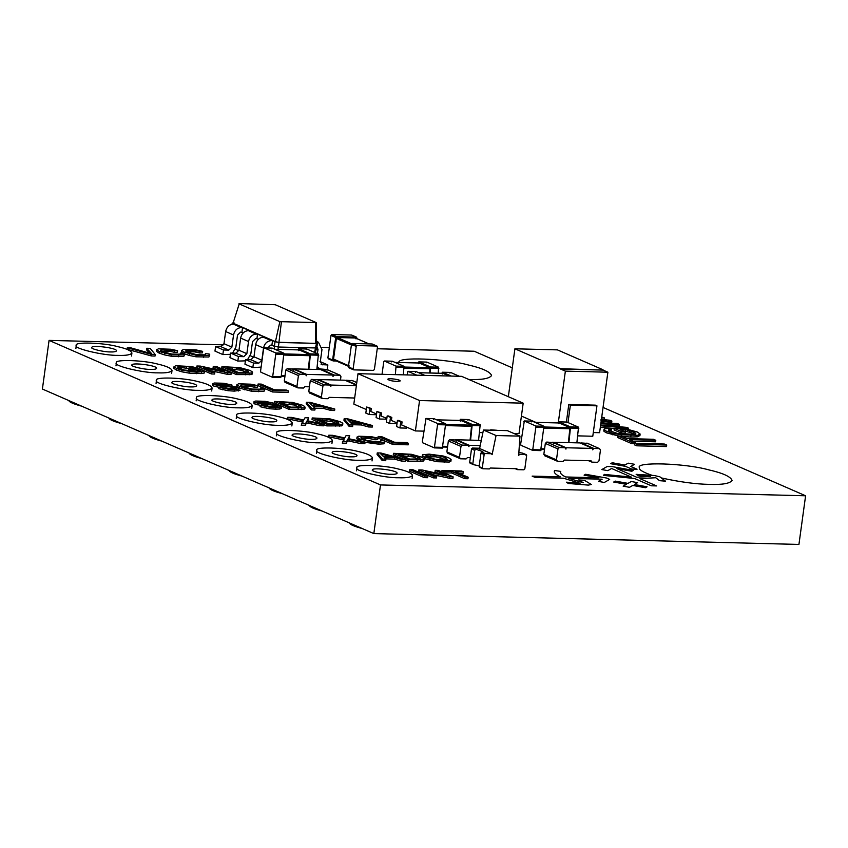 <?xml version="1.0" encoding="UTF-8"?>
<svg xmlns="http://www.w3.org/2000/svg" width="848" height="848" viewBox="0 0 848 848"><rect width="100%" height="100%" fill="white"/><g stroke="black" fill="none" stroke-linecap="round" stroke-linejoin="round"><path stroke-width="1.27" d="M223.628 344.839L49.067 340.387L42.4 389.041L373.83 533.593L798.933 544.437L805.6 495.783L603.055 407.443M512.298 367.862L474.17 351.231L377.233 348.761M329.31 347.542L321.986 347.351M49.067 340.387L380.487 484.939L373.83 533.593M380.487 484.939L805.6 495.783M661.313 477.922C679.661 481.982 695.699 484.144 709.426 484.388C722.443 484.833 730.001 483.498 732.089 480.413C730.616 476.565 722.729 473.025 708.43 469.781C684.993 463.199 635.004 461.566 639.413 467.714C638.703 469.633 642.964 472.188 652.197 475.378M468.87 379.491L468.902 379.491C481.918 379.925 489.476 378.6 491.575 375.505C490.091 371.668 482.205 368.117 467.905 364.884C445.338 358.545 396.26 356.563 398.973 362.488M118.317 355.386C103.562 355.725 72.281 348.199 76.309 345.38C73.67 341.68 103.657 342.666 117.724 346.62C126.299 348.56 131.037 350.69 131.917 352.991C130.666 354.846 126.129 355.641 118.317 355.386M110.431 351.941C103.869 352.09 89.962 348.751 91.754 347.489C91.669 344.754 117.586 347.998 116.473 350.881C115.911 351.708 113.897 352.058 110.431 351.941M81.652 406.16C73.458 403.966 69.197 402.111 68.868 400.585M158.406 372.866C143.651 373.215 112.36 365.679 116.399 362.859C113.759 359.17 143.747 360.146 157.813 364.099C166.388 366.05 171.116 368.17 172.006 370.481C170.745 372.336 166.219 373.131 158.406 372.866M150.52 369.421C143.959 369.58 130.051 366.23 131.843 364.979C131.758 362.234 157.675 365.477 156.562 368.361C156 369.187 153.986 369.537 150.52 369.421M121.741 423.64C113.547 421.456 109.286 419.601 108.957 418.075M198.496 390.345C183.73 390.695 152.449 383.158 156.488 380.349C153.838 376.65 183.836 377.636 197.891 381.589C206.477 383.529 211.205 385.66 212.095 387.96C210.834 389.815 206.297 390.61 198.496 390.345M190.599 386.911C184.037 387.059 170.141 383.709 171.932 382.459C171.847 379.713 197.754 382.967 196.651 385.851C196.089 386.667 194.075 387.027 190.599 386.911M161.82 441.13C153.636 438.935 149.375 437.08 149.047 435.554M238.585 407.835C223.819 408.174 192.538 400.648 196.566 397.829C193.927 394.14 223.925 395.115 237.981 399.069C246.556 401.009 251.294 403.139 252.185 405.45C250.923 407.305 246.386 408.1 238.585 407.835M230.688 404.39C224.126 404.549 210.23 401.199 212.021 399.949C211.926 397.203 237.843 400.447 236.73 403.33C236.179 404.157 234.154 404.507 230.688 404.39M201.909 458.609C193.715 456.425 189.464 454.56 189.136 453.033M278.663 425.314C263.908 425.664 232.628 418.128 236.656 415.308C234.016 411.619 264.014 412.605 278.07 416.548C286.645 418.499 291.383 420.619 292.263 422.929C291.012 424.784 286.476 425.579 278.663 425.314M270.777 421.88C264.216 422.028 250.308 418.679 252.1 417.428C252.015 414.683 277.932 417.926 276.819 420.809C276.257 421.636 274.243 421.997 270.777 421.88M241.998 476.099C233.804 473.905 229.543 472.05 229.214 470.523M318.753 442.804C303.997 443.144 272.717 435.618 276.745 432.798C274.105 429.099 304.093 430.084 318.159 434.038C326.734 435.978 331.462 438.109 332.352 440.409C331.091 442.264 326.565 443.059 318.753 442.804M310.866 439.359C304.305 439.508 290.398 436.169 292.189 434.907C292.104 432.173 318.021 435.416 316.908 438.299C316.346 439.126 314.332 439.476 310.866 439.359M282.087 493.578C273.893 491.395 269.632 489.529 269.304 488.003M358.842 460.284C344.076 460.634 312.795 453.097 316.834 450.277C314.184 446.589 344.182 447.574 358.248 451.518C366.824 453.468 371.551 455.588 372.442 457.899C371.18 459.754 366.654 460.549 358.842 460.284M350.945 456.839C344.394 456.998 330.487 453.648 332.278 452.397C332.193 449.652 358.1 452.896 356.997 455.779C356.436 456.606 354.422 456.955 350.945 456.839M322.176 511.058C313.983 508.874 309.721 507.019 309.393 505.493M398.931 477.763C384.165 478.113 352.885 470.587 356.923 467.767C354.273 464.068 384.271 465.054 398.327 469.008C406.913 470.947 411.64 473.078 412.531 475.378C411.269 477.233 406.733 478.028 398.931 477.763M391.034 474.329C384.473 474.477 370.576 471.128 372.367 469.877C372.272 467.131 398.189 470.386 397.076 473.269C396.525 474.085 394.511 474.445 391.034 474.329M362.255 528.548C354.072 526.354 349.811 524.499 349.482 522.972M634.368 484.515L647.066 486.784L645.455 487.717L632.746 485.448L629.513 487.303L623.153 486.169L626.396 484.314L613.687 482.046L615.309 481.113L628.008 483.381L631.251 481.516L637.601 482.65L634.368 484.515M603.564 475.41L634.558 478.495L651.285 485.787L656.596 485.925L639.869 478.622L655.748 477.731L659.553 480.678L665.5 481.166L659.85 476.799L654.264 475.516L636.138 474.339L638.332 475.675L650.448 476.459L636.7 477.244L616.888 468.605L631.824 471.265L633.35 470.396L612.383 466.644L607.157 466.517L601.815 469.58L607.804 470.651L611.599 468.478L631.389 477.106L604.274 474.392L603.564 475.41M560.772 471.435L554.624 470.492C553.437 472.304 555.334 474.414 560.316 476.83L532.141 476.12L535.3 477.488L563.464 478.208L580.085 483.275L566.549 482.173L568.224 483.466L588.321 485.109L591.321 484.494L584.473 480.328L578.696 479.947L583.276 482.745L568.796 478.346L602.154 479.194L598.349 481.388L604.338 482.459L609.68 479.385L606.574 478.028L585.629 474.286L584.102 475.166L598.964 477.816L565.648 476.968C561.365 474.859 559.733 473.014 560.772 471.435L560.475 472.177M554.624 470.492L554.285 471.329M625.442 466.336L610.624 463.686L612.235 462.754L624.944 465.022L628.177 463.167L634.537 464.301L630.764 466.474L637.071 469.22L631.76 469.082L625.442 466.336M155.248 354.538L155.036 356.054L151.421 355.959L151.633 354.443L127.306 347.765L130.878 347.86L151.781 353.786L146.683 348.263L150.149 348.348L155.248 354.538L151.633 354.443M151.421 355.959L127.105 349.281L127.306 347.765M149.428 353.086L146.481 349.779L146.683 348.263M180.105 354.57L180.317 353.054L184.058 353.351L184.005 354.856L171.211 354.644L159.297 351.56L156.732 349.63L156.551 351.369L156.753 349.842L158.364 348.814L170.883 349.238L177.592 350.712L161.131 349.546L160.622 350.425L162.678 351.644L171.868 354.093L180.529 354.21L180.317 353.054L180.529 354.21M177.592 350.712L177.38 352.227L174.582 352.344L169.738 351.252L160.919 351.061L161.131 349.546L160.622 350.425M174.582 352.344L174.794 350.818M183.804 356.372L184.726 354.284L183.804 356.372L170.999 356.171L164.364 354.846L159.085 353.086L156.551 351.369M205.163 355.206L205.375 353.69L209.117 353.987L209.064 355.492L196.27 355.291L184.355 352.206L181.79 350.277L181.599 352.005L181.811 350.489L183.412 349.461L195.941 349.874L202.651 351.348L186.178 350.182L185.68 351.072L187.737 352.28L196.927 354.729L205.587 354.846L205.375 353.69L205.587 354.846M202.651 351.348L202.439 352.863L199.64 352.98L194.796 351.899L185.977 351.697L186.178 350.182L185.68 351.072M199.64 352.98L199.852 351.464M208.862 357.019L209.785 354.92L208.862 357.019L196.058 356.807L189.411 355.482L184.143 353.722L181.599 352.005M197.828 371.339L190.376 371.053L190.577 369.537L188.828 368.774L199.291 369.039L204.76 371.424L196.81 372.166L182.066 370.3L176.607 368.541L174.041 366.537L173.882 368.35L174.094 366.824L175.663 365.721L191.51 366.569L195.803 367.672L193.291 367.809L186.751 366.484L177.942 366.707L179.882 368.573L184.323 370.046L198.506 371.286L200.531 370.915L197.807 369.717L190.577 369.537M190.376 371.053L188.616 370.29L188.828 368.774M197.595 371.244L197.807 369.717M191.319 368.838L182.755 367.746L177.741 368.223L177.847 367.301M193.09 369.325L193.291 367.809M195.591 369.187L195.803 367.672M204.76 371.424L204.548 372.94L201.294 373.565L189.051 373.109L181.854 371.816L176.395 370.057L173.882 368.35M214.82 372.516L214.608 374.032L211.428 373.957L211.64 372.431L196.884 365.997L200.276 366.082L224.752 371.424L213.272 366.421L216.452 366.495L231.207 372.929L227.805 372.844L203.34 367.513L214.82 372.516L211.64 372.431M211.428 373.957L196.672 367.523L196.884 365.997M231.207 372.929L230.995 374.456L227.603 374.371L227.805 372.844M227.603 374.371L210.516 370.64M217.364 369.813L213.071 367.937L213.272 366.421M252.057 371.625L252.312 374.042L251.856 373.152L252.312 374.042L251.39 374.572L236.486 374.593L236.687 373.078L221.943 366.643L239.804 367.619L249.747 370.343L252.057 371.625L252.513 372.516L251.602 373.046L236.687 373.078M236.486 374.593L221.731 368.159L221.943 366.643M238.182 372.389L248.538 372.23L248.496 371.466L246.323 370.247L236.719 367.862L226.946 367.491L238.182 372.389M248.538 372.23L248.294 372.982L241.288 370.184L230.667 369.113M240.079 390.313L234.281 391.108L228.08 390.705L218.784 388.67L218.985 387.144L228.366 388.532L236.74 388.416L234.292 387.335L220.448 385.957L213.717 384.462L212.678 383.572L214.3 383.01L223.702 383.254L232.034 385.066L220.215 383.678L216.569 383.847L216.781 384.494L236.073 386.953L240.281 388.829L234.483 389.582L228.292 389.19L218.985 387.144M216.357 385.363L216.781 384.494M225.6 385.713L219.738 385.183M228.78 386.561L228.981 385.045M231.822 386.582L232.034 385.066M212.466 385.119L212.678 383.572L212.477 385.098L213.505 385.978L213.717 384.462M218.964 387.303L213.505 385.978M234.292 387.335L234.08 388.85L224.317 387.865M236.74 388.416L236.168 387.875L235.967 389.402M260.283 389.539L260.484 388.024L264.226 388.32L264.184 389.826L251.39 389.614L239.475 386.529L236.91 384.6L236.719 386.338L236.931 384.812L238.532 383.784L251.05 384.197L257.76 385.67L241.298 384.515L240.8 385.395L242.857 386.614L252.047 389.062L260.696 389.179L260.484 388.024L260.696 389.179M257.76 385.67L257.559 387.197L254.76 387.313L249.916 386.222L241.097 386.031L241.298 384.515L240.8 385.395M254.76 387.313L254.972 385.787M238.065 387.472L236.719 386.338M263.972 391.341L264.905 389.243L263.972 391.341L251.178 391.14L239.263 388.055L239.475 386.529M288.331 390.854L288.129 392.37L272.6 391.977L272.812 390.462L258.057 384.017L261.301 384.102L274.296 389.773L286.571 390.091L288.331 390.854L272.812 390.462M264.205 388.31L257.845 385.543L258.057 384.017M272.6 391.977L264.258 388.342M281.419 408.386L281.631 406.849L281.419 408.386L279.798 409.012L275.621 409.139L269.431 408.747L260.135 406.701L260.336 405.185L269.717 406.563L278.091 406.446L275.642 405.365L261.799 403.987L255.057 402.493L254.029 401.602L255.651 401.04L265.053 401.295L273.385 403.097L261.566 401.708L257.919 401.878L258.131 402.524L277.413 404.984L281.631 406.86L275.833 407.623L269.643 407.22L260.336 405.185M257.707 403.404L258.131 402.524M266.95 403.743L261.078 403.224M270.13 404.591L270.332 403.076M273.173 404.623L273.385 403.097M253.817 403.129L254.029 401.602L253.817 403.129L254.856 404.008L255.057 402.493M260.315 405.333L254.856 404.008M275.642 405.365L275.43 406.892L265.668 405.906M278.091 406.446L277.519 405.916L277.317 407.432M304.612 406.404L304.867 408.821L304.411 407.93L304.867 408.821L303.944 409.351L289.041 409.372L289.242 407.856L274.498 401.422L292.359 402.397L302.291 405.121L304.612 406.404L305.068 407.305L304.146 407.824L289.242 407.856M289.041 409.372L274.286 402.938L274.498 401.422M290.737 407.167L301.093 407.008L301.051 406.245L298.867 405.026L289.274 402.641L279.501 402.27L290.737 407.167M301.093 407.008L300.849 407.771L293.843 404.962L283.211 403.892M315.096 408.513L314.884 410.04L311.449 409.944L311.661 408.429L306.414 402.238L310.039 402.323L334.79 409.022L331.049 408.927L323.745 406.902L313.336 406.637L315.096 408.513L311.661 408.429M311.449 409.944L306.202 403.754L306.414 402.238M334.79 409.022L334.578 410.538L330.847 410.443L323.544 408.429L323.745 406.902M323.544 408.429L314.799 408.206M330.847 410.443L331.049 408.927M312.679 405.969L321.18 406.181L309.647 402.948L312.679 405.969M314.947 406.033L314.311 405.853L314.513 404.326M314.311 405.853L312.043 405.217M324.031 424.297L323.819 425.813L319.866 425.717L306.51 422.866L305.259 425.346L301.22 425.24L303.287 420.619L287.758 417.311L291.627 417.407L303.658 420.004L305.015 417.757L308.693 417.852L307.146 420.714L324.031 424.297L320.067 424.191L306.711 421.35L305.471 423.82L301.432 423.724M305.259 425.346L305.471 423.82M306.51 422.866L306.711 421.35M319.866 425.717L320.067 424.191M307.697 420.831L308.693 417.852M303.075 422.145L287.546 418.838L287.758 417.311M342.348 422.929L342.592 425.336L342.136 424.445L342.592 425.336L341.68 425.866L326.766 425.897L326.978 424.371L312.223 417.937L330.095 418.912L340.027 421.647L342.348 422.929L342.804 423.82L341.882 424.35L326.978 424.371M322.24 423.915L312.022 419.453L312.223 417.937M326.766 425.897L323.978 424.668M328.473 423.693L338.829 423.523L338.787 422.76L336.603 421.541L327.01 419.156L317.237 418.785L328.473 423.693M338.829 423.523L338.575 424.286L331.568 421.488L320.947 420.407M352.832 425.028L352.62 426.555L349.185 426.459L349.387 424.943L344.15 418.753L347.765 418.848L372.526 425.537L368.785 425.442L361.481 423.417L351.061 423.152L352.832 425.028L349.387 424.943M349.185 426.459L343.938 420.269L344.15 418.753M372.526 425.537L372.314 427.053L368.583 426.957L361.28 424.943L361.481 423.417M361.28 424.943L352.535 424.721M368.583 426.957L368.785 425.442M350.415 422.484L358.916 422.707L347.383 419.463L350.415 422.484M352.683 422.548L352.037 422.368L352.249 420.841M352.037 422.368L349.768 421.742M365.064 442.19L364.852 443.716L360.898 443.61L347.542 440.769L346.291 443.239L342.253 443.133L344.32 438.522L328.791 435.204L332.66 435.31L344.691 437.907L346.048 435.649L349.726 435.745L348.178 438.607L365.064 442.19L361.1 442.094L347.744 439.243L346.503 441.723L342.465 441.617M346.291 443.239L346.503 441.723M347.542 440.769L347.744 439.243M360.898 443.61L361.1 442.094M348.729 438.723L349.726 435.745M344.118 440.038L328.579 436.731L328.791 435.204M380.392 441.988L380.604 440.462L384.345 440.769L384.303 442.274L371.498 442.062L359.584 438.978L357.019 437.049L356.838 438.787L357.04 437.261L358.651 436.232L371.17 436.646L377.879 438.119L361.418 436.953L360.909 437.844L362.976 439.063L367.184 440.515L377.084 441.914L380.816 441.628L380.604 440.462L380.816 441.628M377.879 438.119L377.678 439.646L374.88 439.762L370.025 438.67L361.206 438.48L361.418 436.953L360.909 437.844M374.88 439.762L375.081 438.236M362.584 441.67L356.838 438.787M384.091 443.79L385.024 441.691L384.091 443.79L378.791 444.172L364.651 442.264L364.852 440.737M408.45 443.303L408.238 444.818L392.719 444.426L392.921 442.9L378.166 436.466L381.42 436.55L394.415 442.221L406.69 442.529L408.45 443.303L392.921 442.9M384.314 440.759L377.964 437.992L378.166 436.466M392.719 444.426L384.377 440.79M385.935 459.192L385.723 460.708L382.289 460.623L382.501 459.097L377.254 452.906L380.869 453.002L405.63 459.69L401.888 459.595L394.585 457.581L384.165 457.305L385.935 459.192L382.501 459.097M382.289 460.623L377.042 454.422L377.254 452.906M405.63 459.69L405.418 461.206L401.687 461.111L394.384 459.097L394.585 457.581M394.384 459.097L385.639 458.874M401.687 461.111L401.888 459.595M383.519 456.637L392.02 456.86L380.487 453.627L383.519 456.637M385.787 456.701L385.14 456.521L385.352 455.005M385.14 456.521L382.872 455.895M423.608 458.312L423.862 460.718L423.406 459.828L423.862 460.718L422.94 461.248L408.036 461.28L408.248 459.754L393.493 453.32L411.354 454.295L421.297 457.03L423.608 458.312L424.064 459.203L423.152 459.733L408.248 459.754M402.397 458.821L393.281 454.846L393.493 453.32M408.036 461.28L405.556 460.199M409.732 459.075L420.089 458.916L420.046 458.143L417.873 456.924L408.27 454.539L398.496 454.168L409.732 459.075M420.089 458.916L419.845 459.669L412.838 456.871L402.217 455.789M451.115 459.478L449.472 460.538L437.08 460.188L425.039 457.231C422.59 456.171 421.774 455.355 422.601 454.814L429.099 454.125L443.207 456.001L448.624 457.772L451.115 459.478L450.924 461.227M422.081 456.743L422.601 454.814M450.903 461.005L449.27 462.065L436.868 461.704L424.827 458.757C422.378 457.687 421.573 456.881 422.399 456.33M447.214 459.531L445.211 457.676L441.045 456.277L430.795 454.857L426.215 455.323C425.484 455.694 426.237 456.362 428.452 457.337L435.077 459.224L442.667 460.051L447.405 459.256M446.345 459.86L435.755 456.807L426.003 456.839L425.95 455.62M427.795 476.194L427.583 477.721L424.329 477.636L424.541 476.11L409.785 469.675L413.04 469.76L427.795 476.194L424.541 476.11M424.329 477.636L409.573 471.202L409.785 469.675M436.741 476.428L436.54 477.943L433.36 477.869L433.572 476.343L418.817 469.909L422.209 469.993L446.684 475.336L435.204 470.333L438.384 470.407L453.139 476.841L449.737 476.756L425.261 471.414L436.741 476.428L433.572 476.343M433.36 477.869L418.605 471.435L418.817 469.909M453.139 476.841L452.927 478.367L449.535 478.283L449.737 476.756M449.535 478.283L432.448 474.551M439.296 473.725L434.992 471.848L435.204 470.333M468.149 477.223L467.948 478.749L464.693 478.664L464.905 477.148L451.91 471.477L443.748 471.265L441.988 470.502L461.556 471L463.315 471.764L455.153 471.562L468.149 477.223L464.905 477.148M464.693 478.664L451.698 472.993L451.91 471.477M458.874 473.184L463.103 473.29L463.315 471.764M441.787 472.018L441.988 470.502M451.698 472.993L443.536 472.792L443.748 471.265M340.461 380.105L340.938 376.629L339.931 375.229L334.356 375.092L332.967 376.427L333.158 375.06L306.584 374.381L306.404 375.749L305.386 374.35L299.81 374.212L298.432 375.547L296.927 386.497L297.934 387.896L303.52 388.034L304.898 386.699L309.425 386.815M327.996 370.025L321.721 369.58L334.356 375.092M321.053 369.781L321.721 369.58M327.678 369.813L340.302 375.314L327.307 369.728M293.45 369.145L287.186 368.7L299.81 374.212M285.31 382.384L284.303 380.985L285.797 370.035L287.186 368.7M333.158 375.06L320.533 369.558L293.959 368.88L306.584 374.381M293.768 370.247L293.959 368.88M293.143 368.922L305.768 374.434L292.761 368.848M284.939 382.3L297.934 387.896M352.45 380.699L346.185 380.254L356.489 384.748M345.518 380.455L346.185 380.254M354.676 398.009L329.363 397.362L327.975 398.708L322.399 398.56L321.392 397.161L322.887 386.222L324.275 384.875L329.851 385.024L330.858 386.423L331.049 385.056L356.361 385.702M317.915 379.819L311.651 379.374L324.275 384.875M309.774 393.059L308.767 391.659L310.262 380.71L311.651 379.374M356.425 385.215L344.988 380.222L318.424 379.544L331.049 385.056M318.233 380.911L318.424 379.544M317.597 379.597L329.851 385.024L317.226 379.512M309.403 392.974L322.399 398.56M470.322 457.666L467.46 457.591L466.071 458.938L460.496 458.789L459.489 457.39L460.983 446.451L462.372 445.105L467.948 445.253L468.955 446.652L469.145 445.285L480.222 445.56M456.012 440.048L449.747 439.603L462.372 445.105M447.871 453.288L446.864 451.889L448.359 440.939L449.747 439.603M481.293 440.409L456.521 439.773L469.145 445.285M456.33 441.14L456.521 439.773M455.694 439.826L467.948 445.253L455.323 439.741M447.49 453.203L460.496 458.789M598.974 460.952L600.469 450.002L599.462 448.603L593.886 448.465L592.508 449.8L592.688 448.433L566.125 447.755L565.934 449.122L564.927 447.723L559.341 447.585L557.963 448.921L556.468 459.87L557.475 461.27L563.051 461.407L564.439 460.072L591.003 460.75L592.01 462.149L597.596 462.287L598.974 460.952M587.526 443.398L581.262 442.953L593.886 448.465M580.583 443.154L581.262 442.953M587.208 443.186L599.462 448.603L586.837 443.101M588.47 460.687L592.01 462.149M552.991 442.518L546.716 442.073L559.341 447.585M544.851 455.758L543.833 454.358L545.338 443.409L546.716 442.073M592.688 448.433L580.064 442.921L553.5 442.253L566.125 447.755M553.309 443.621L553.5 442.253M552.673 442.296L565.298 447.808L552.302 442.221M544.469 455.673L557.475 461.27M478.558 440.335L480.201 424.647L472.23 424.445L460.559 419.347L459.955 420.057L460.559 419.347L468.531 419.548L480.201 424.647M467.926 420.258L468.531 419.548L467.926 420.258M470.587 440.133L472.23 424.445M436.688 419.845L460.899 420.47L460.305 421.17L460.899 420.47L471.636 425.145L445.062 424.466M470.089 440.123L471.636 425.145M425.42 419.177L426.014 418.467L433.985 418.668L433.392 419.378L433.985 418.668L445.666 423.767L442.338 448.083L434.367 447.882L422.686 442.794L422.336 441.67L426.014 418.467L437.695 423.555L434.367 447.882L434.96 447.182L442.932 447.384L442.338 448.083M576.863 442.847L578.516 427.148L570.545 426.947L558.864 421.859L558.26 422.558L558.864 421.859L566.835 422.06L578.516 427.148M566.231 422.76L566.835 422.06L566.231 422.76M568.891 442.645L570.545 426.947M534.993 422.357L559.214 422.972L558.609 423.682L559.214 422.972L569.941 427.657L543.377 426.979M568.393 442.624L569.941 427.657M523.725 421.679L524.318 420.979L532.29 421.18L531.696 421.88L532.29 421.18L543.971 426.268L540.642 450.595L532.671 450.394L520.99 445.295L520.64 444.182L524.318 420.979L536 426.067L532.671 450.394L533.265 449.684L541.236 449.885L540.642 450.595M441.925 373.3L442.571 372.23L450.542 372.431L449.949 373.141L450.542 372.431L459.34 376.268M441.978 372.929L442.571 372.23L451.369 376.067M418.711 372.728L442.921 373.343L442.327 374.053L442.921 373.343L449.016 376.003M407.04 374.933L408.036 371.35L416.008 371.551L415.403 372.251L416.008 371.551L424.806 375.388M407.432 372.049L408.036 371.35L416.834 375.187M438.225 373.205L438.554 367.195L430.583 366.993L418.901 361.905L418.297 362.605L418.901 361.905L426.873 362.107L438.554 367.195M426.268 362.806L426.873 362.107L426.268 362.806M430.254 373.003L430.583 366.993M395.03 362.403L419.251 363.018L418.647 363.728L419.251 363.018L429.978 367.703L403.415 367.025M429.756 372.993L429.978 367.703M403.341 374.837L404.008 366.315L396.037 366.113L384.356 361.025L383.762 361.725L384.356 361.025L392.327 361.227L404.008 366.315M391.734 361.926L392.327 361.227L391.734 361.926M382.035 374.297L383.762 361.725M395.369 374.636L396.037 366.113M593.282 432.554L599.589 432.713L607.878 372.208L565.372 371.127L560.507 369.007L603.023 370.088L607.878 372.208M558.376 422.156L565.372 371.127M521.414 416.071L535.809 422.357M508.344 396.705L514.906 348.793L560.549 368.7L603.023 370.088M603.066 369.781L557.422 349.874L514.906 348.793M570.375 405.164L596.95 405.832L595.37 405.153L568.796 404.475L570.375 405.164L567.99 422.569M566.39 422.028L568.796 404.475M596.95 405.832L592.784 436.243L577.817 435.861M316.834 369.463L318.435 354.093L310.463 353.892L298.782 348.793L298.189 349.503L298.782 348.793L306.753 348.994L318.435 354.093M306.16 349.705L306.753 348.994L306.16 349.705M308.863 369.251L310.463 353.892M274.922 349.291L299.132 349.917L298.538 350.616L299.132 349.917L309.87 354.591L283.296 353.913M308.365 369.24L309.87 354.591M263.654 348.613L264.247 347.913L272.219 348.115L271.625 348.825L272.219 348.115L283.9 353.213L281.165 376.83L280.561 377.53L272.59 377.328L260.919 372.24L260.569 371.117L263.654 348.613L264.247 347.913L275.929 353.001L272.59 377.328L273.194 376.629L281.165 376.83L280.561 377.53M353.807 369.876L353.139 368.944L353.807 369.876L373.47 370.375L374.392 369.484L377.477 346.98L376.809 346.048L357.146 345.549L352.408 343.482L372.071 343.991L377.477 346.98M356.224 346.44L351.485 344.373L348.401 366.877L349.079 367.809L348.401 366.877L353.139 368.944L356.224 346.44L357.146 345.549M351.485 344.373L352.408 343.482M349.323 365.986L333.54 359.107L334.218 360.04L333.54 359.107L336.38 338.426L337.303 337.536L355.365 337.992L356.043 338.924L355.365 337.992L368.922 343.906M356.881 338.606L356.287 337.101L336.624 336.603L331.897 334.536L351.549 335.034L356.955 338.034M336.317 361.004L333.296 360.93L332.617 359.997L333.296 360.93M335.702 337.493L330.974 335.426L327.89 357.93L328.558 358.863L327.89 357.93L332.617 359.997L335.702 337.493L336.624 336.603M330.974 335.426L331.897 334.536M481.728 452.101L480.986 453.076L479.152 466.453L482.978 468.764L489.36 468.923L490.282 468.032L516.845 468.711L517.524 469.644L523.894 469.803L524.817 468.912L526.65 455.535L525.983 454.602L519.601 454.443L518.679 455.334L519.972 436.137L507.348 430.636L483.434 430.021L479.48 449.143L478.813 448.21L472.431 448.051L482.841 451.624L481.728 452.101L485.067 453.563L491.437 453.722L492.116 454.655L491.437 453.722L478.813 448.21L479.48 449.143M519.972 436.137L496.059 435.533L483.434 430.021M496.059 435.533L492.116 454.655M518.87 452.503L522.644 453.15L526.65 455.535M516.845 468.711L517.524 469.644M471.509 448.942L474.668 450.32L472.834 463.697L469.686 462.319L470.354 463.252L469.686 462.319L471.509 448.942L472.431 448.051M482.978 468.764L482.311 467.831L484.144 454.454L485.067 453.563M523.492 454.157L522.644 453.15L526.226 454.655M479.237 465.849L473.693 464.715L472.834 463.697M470.099 463.199L473.693 464.715M474.668 450.32L475.77 449.504M479.152 466.453L479.639 467.312L479.152 466.453M513.793 433.445L519.018 433.582L523.184 403.171L461.63 376.332L358.004 373.682L353.839 404.093L366.315 409.531M375.918 413.718L375.781 414.704L369.145 414.534L365.827 413.082L366.665 407.008L371.307 408.482L370.883 411.524L376.576 414.004M386.179 418.191L386.041 419.177L379.406 419.007L376.088 417.555L376.925 411.481L381.568 412.955L381.144 415.997L386.836 418.477M396.44 422.664L396.302 423.65L389.656 423.481L386.349 422.028L387.176 415.955L388.511 415.986L391.818 417.428L391.405 420.47L397.087 422.951M406.69 427.138L406.563 428.123L399.917 427.954L396.599 426.512L397.436 420.428L398.761 420.46L402.079 421.901L401.666 424.943L415.393 430.932L423.777 431.144M479.618 432.575L482.894 432.66M358.004 373.682L419.559 400.532L523.184 403.171M415.393 430.932L419.559 400.532M369.145 414.534L369.972 408.45L371.307 408.482M379.406 419.007L380.233 412.923L381.568 412.955M389.656 423.481L390.493 417.396L391.818 417.428M399.917 427.954L400.754 421.869L402.079 421.901M490.685 430.212L497.108 430.296L490.738 429.809M397.161 381.483C391.967 381.102 388.85 380.36 387.833 379.268C387.78 377.89 400.744 379.512 400.182 380.953L397.161 381.483M366.665 407.008L369.972 408.45M397.436 420.428L400.754 421.869M376.925 411.481L380.233 412.923M387.176 415.955L390.493 417.396M636.89 444.288L636.678 445.804L666.486 446.567L666.698 445.052L636.89 444.288L634.58 443.281L664.376 444.034L666.698 445.052M636.678 445.804L634.368 444.797L634.58 443.281M633.244 441.236L655.578 441.808L655.79 440.292L629.534 439.624L635.343 442.158L631.792 442.062L617.842 435.978L621.404 436.073L627.213 438.607L653.469 439.275L655.79 440.292M635.343 442.158L635.141 443.674L631.59 443.589L617.641 437.504L617.842 435.978M631.59 443.589L631.792 442.062M621.732 431.664L621.52 433.18L625.082 433.275L625.283 431.759L621.732 431.664L614.27 428.41L625.305 428.696L637.261 431.992L640.102 434.006L639.911 435.745M635.618 434.886L633.636 433.487L625.442 431.176L625.654 429.65L620.142 429.512L625.283 431.759M625.442 431.176L623.852 431.134M608.334 430.339L608.747 429.66L608.546 431.176L611.143 430.837L611.355 429.321L608.334 430.339L617.598 433.466L634.198 434.293L635.83 433.37L633.848 431.971L625.654 429.65M640.102 434.006L637.866 435.268L621.785 434.854L613.083 433.36L606.596 431.282L604.189 429.809L604.688 428.823L608.249 428.367L611.355 429.321M618.743 436.01L606.384 432.809L603.977 431.325L604.688 428.823M603.977 431.325L604.476 430.339M639.89 435.522L637.654 436.784L630.785 437.059L621.573 436.381L621.785 434.854M621.52 433.18L614.058 429.925L614.27 428.41M628.198 429.66L628.41 428.134L600.543 425.781M614.259 428.484L600.331 427.307M600.628 425.177L626.661 427.371L628.41 428.134M604.465 425.505L619.04 425.876L619.241 424.35L600.797 423.883M600.925 422.951L616.984 423.364L619.241 424.35M606.108 423.088L611.652 422.654L611.853 421.127L601.062 421.975M601.412 419.421L609.807 420.237L611.853 421.127M601.412 419.4L604.37 419.474L604.571 417.958L601.624 417.884M601.751 416.951L604.571 417.958M601.211 420.884L606.352 420.502L600.617 419.961M253.849 357.305L250.34 355.768M238.86 350.765L235.352 349.228M232.055 324.212L232.204 323.077L233.963 322.664M315.255 352.704L316.866 347.373L315.838 347.966L278.377 347.012L274.349 346.291L271.901 345.221L272.526 340.663L275.441 341.659L233.073 323.183L239.316 303.563L275.25 304.718L316.187 322.569L279.861 321.646L238.924 303.796M314.587 352.408L316.463 343.408L279.003 342.454L274.975 341.733L274.211 348.984M278.017 349.355L279.003 342.454L275.441 341.659L279.861 321.646M243.312 332.755L240.588 332.109L237.514 335.087L235.85 347.245L232.532 353.128M258.311 339.295L256.912 338.691L257.538 334.123L264.64 337.228L263.315 337.186C259.244 337.568 256.679 340.048 255.63 344.617L253.965 356.785L250.891 359.753L245.57 359.626L244.945 364.184L252.842 367.619L253.467 363.061L258.778 363.198L261.852 360.23L263.516 348.062C264.565 343.493 267.131 341.013 271.201 340.631L272.526 340.663M316.866 347.373L317.491 342.815L316.463 343.408L278.939 342.285L281.419 321.922M316.622 342.433L317.491 342.815L315.732 343.228L315.785 322.802M230.412 354.316L222.854 354.549L214.968 351.104L215.583 346.546L220.904 346.673L223.978 343.705L225.642 331.547C226.692 326.968 229.257 324.487 233.327 324.116L234.652 324.148L233.073 323.183M271.901 345.221L270.576 345.189L267.502 348.168M241.924 332.151L242.549 327.582L249.651 330.688L248.316 330.646C244.245 331.027 241.68 333.508 240.631 338.087L238.966 350.245L235.892 353.213L230.582 353.086L229.956 357.644L237.843 361.089L238.468 356.52L243.789 356.658L246.863 353.69L248.528 341.521C249.577 336.953 252.142 334.472 256.213 334.091L257.538 334.123M256.912 338.691L255.587 338.649L252.513 341.627L250.849 353.786L247.521 359.669M316.951 346.737L317.989 349.45L317.406 353.648M317.226 366.58L319.844 368.933L327.233 369.527L327.858 364.958L321.71 364.64M321.021 364.163L322.547 364.82L320.3 361.714L321.975 349.556L318.445 342.242L316.601 341.797M261.12 367.089L252.842 367.619M222.854 354.549L223.48 349.98L228.79 350.118L231.864 347.15L233.529 334.981C234.578 330.413 237.143 327.932 241.214 327.551L242.549 327.582M245.401 360.856L237.843 361.089M316.622 342.709L316.187 322.569M319.972 361.524L327.858 364.958M253.467 363.061L245.57 359.626M223.48 349.98L215.583 346.546M238.468 356.52L230.582 353.086M150.499 354.284L150.7 352.768M164.883 350.828L165.084 349.312M169.738 351.252L169.95 349.736M159.085 353.086L159.297 351.56M164.364 354.846L164.565 353.319M170.999 356.171L171.211 354.644M178.504 356.764L178.716 355.238M189.931 351.464L190.143 349.948M194.796 351.899L194.998 350.372M184.143 353.722L184.355 352.206M189.411 355.482L189.623 353.966M196.058 356.807L196.27 355.291M203.562 357.4L203.764 355.874M179.299 367.831L179.5 366.304M182.755 367.746L182.967 366.23M186.539 368L186.751 366.484M189.931 368.52L190.143 366.993M176.395 370.057L176.607 368.541M181.854 371.816L182.066 370.3M189.051 373.109L189.252 371.583M196.598 373.682L196.81 372.166M201.294 373.565L201.495 372.049M245.432 374.827L245.644 373.3M249.164 374.816L249.376 373.29M251.39 374.572L251.602 373.046M231.96 369.145L232.161 367.619M236.507 369.378L236.719 367.862M241.288 370.184L241.489 368.668M246.111 371.763L246.323 370.247M222.78 389.857L222.992 388.331M228.08 390.705L228.292 389.19M234.281 391.108L234.483 389.582M238.458 390.97L238.659 389.455M220.014 385.193L220.215 383.678M224.996 385.607L225.197 384.091M216.219 386.805L216.42 385.289M220.236 387.472L220.448 385.957M225.918 387.992L226.119 386.476M231.006 388.416L231.207 386.9M245.051 385.798L245.263 384.271M249.916 386.222L250.118 384.706M244.531 389.815L244.743 388.289M251.178 391.14L251.39 389.614M258.682 391.723L258.884 390.207M264.131 407.888L264.343 406.372M269.431 408.747L269.643 407.22M275.621 409.139L275.833 407.623M279.798 409.012L280.01 407.485M261.354 403.224L261.566 401.708M266.346 403.648L266.548 402.122M257.569 404.835L257.771 403.319M261.587 405.503L261.799 403.987M267.258 406.033L267.47 404.507M272.356 406.457L272.558 404.931M297.987 409.605L298.199 408.079M301.718 409.595L301.93 408.079M303.944 409.351L304.146 407.824M284.515 403.924L284.716 402.408M289.062 404.167L289.274 402.641M293.843 404.962L294.044 403.447M298.666 406.542L298.867 405.026M306.382 423.269L306.584 421.753M308.428 423.279L308.63 421.763M335.723 426.12L335.925 424.604M339.454 426.109L339.666 424.594M341.68 425.866L341.882 424.35M322.24 420.438L322.452 418.923M326.798 420.682L327.01 419.156M331.568 421.488L331.78 419.961M336.402 423.067L336.603 421.541M347.415 441.161L347.616 439.646M349.461 441.172L349.662 439.656M365.17 438.246L365.382 436.72M370.025 438.67L370.237 437.155M359.382 440.504L359.584 438.978M371.297 443.589L371.498 442.062M378.791 444.172L379.003 442.656M416.983 461.503L417.195 459.987M420.725 461.492L420.926 459.976M422.94 461.248L423.152 459.733M403.51 455.821L403.722 454.305M408.068 456.065L408.27 454.539M412.838 456.871L413.04 455.344M417.661 458.45L417.873 456.924M424.827 458.757L425.039 457.231M429.936 460.4L430.148 458.874M436.868 461.704L437.08 460.188M444.14 462.298L444.352 460.782M449.27 462.065L449.472 460.538M430.583 456.372L430.795 454.857M435.755 456.807L435.957 455.291M440.833 457.793L441.045 456.277M444.999 459.192L445.211 457.676M284.303 380.985L296.927 386.497M285.797 370.035L298.432 375.547M351.772 380.392L356.785 382.586M308.767 391.659L321.392 397.161M310.262 380.71L322.887 386.222M446.864 451.889L459.489 457.39M448.359 440.939L460.983 446.451M543.833 454.358L556.468 459.87M545.338 443.409L557.963 448.921M480.551 425.76L472.58 425.558M447.511 447.108L442.985 446.991L447.511 447.129M447.617 446.387L443.08 446.281M471.986 426.268L445.412 425.59M445.666 423.767L437.695 423.555M446.016 424.88L438.045 424.678M578.855 428.272L570.884 428.07M541.289 449.525L544.49 449.61L541.289 449.504M544.586 448.868L541.384 448.783M570.291 428.77L543.716 428.092M543.971 426.268L536 426.067M544.321 427.392L536.349 427.191M438.893 368.318L430.922 368.117M430.328 368.816L403.754 368.138M404.358 367.438L396.387 367.237M318.784 355.206L310.813 355.005M284.917 376.533L281.218 376.438L284.907 376.554M285.013 375.812L281.313 375.717M310.22 355.715L283.645 355.036M283.9 353.213L275.929 353.001M284.25 354.326L276.278 354.125M352.164 345.306L336.38 338.426M351.729 343.832L337.303 337.536M518.764 454.072L519.601 454.443M480.986 453.076L484.144 454.454M629.714 432.173L629.916 430.657M633.636 433.487L633.848 431.971M606.384 432.809L606.596 431.282M612.871 434.886L613.083 433.36M630.785 437.059L630.986 435.533M637.654 436.784L637.866 435.268M316.442 348.782L317.989 349.45M271.201 340.631L263.315 337.186M263.516 348.062L255.63 344.617M261.852 360.23L253.965 356.785M258.778 363.198L250.891 359.753M241.214 327.551L233.327 324.116M233.529 334.981L225.642 331.547M231.864 347.15L223.978 343.705M228.79 350.118L220.904 346.673M256.213 334.091L248.316 330.646M248.528 341.521L240.631 338.087M246.863 353.69L238.966 350.245M243.789 356.658L235.892 353.213M76.309 345.38L75.896 348.422M131.917 352.991L131.504 356.033M116.399 362.859L115.985 365.901M172.006 370.481L171.593 373.523M156.488 380.349L156.064 383.381M212.095 387.96L211.682 391.002M196.566 397.829L196.153 400.871M252.185 405.45L251.761 408.492M236.656 415.308L236.242 418.35M292.263 422.929L291.85 425.972M276.745 432.798L276.331 435.84M332.352 440.409L331.939 443.451M316.834 450.277L316.41 453.32M372.442 457.899L372.028 460.941M356.923 467.767L356.499 470.81M412.531 475.378L412.107 478.42M252.556 372.41L252.344 373.926M305.11 407.188L304.898 408.704M342.836 423.703L342.634 425.23M424.106 459.086L423.894 460.612M352.143 380.476L356.796 382.512M353.393 397.977L354.612 398.507M460.453 419.325L468.425 419.527M436.635 419.824L460.803 420.438M425.919 418.446L433.89 418.647M434.462 447.903L442.433 448.115M558.758 421.827L566.729 422.039M534.95 422.336L559.108 422.951M524.223 420.947L532.194 421.159M532.767 450.415L540.738 450.617M442.476 372.208L450.447 372.41M418.658 372.707L442.815 373.321M407.93 371.318L415.902 371.53M418.795 361.884L426.767 362.085M394.988 362.382L419.145 362.997M384.261 360.994L392.232 361.206M298.687 348.772L306.658 348.973M274.869 349.27L299.037 349.885M264.141 347.892L272.113 348.093M272.696 377.349L280.667 377.561M372.314 344.044L377.053 346.111M348.825 367.756L353.563 369.823M333.964 359.976L348.486 366.315M355.619 338.055L369.05 343.906M351.803 335.098L356.542 337.154M328.314 358.81L333.041 360.877M479.067 448.274L491.692 453.775M515.16 468.668L517.269 469.591M479.459 467.28L482.735 468.711M604.02 429.364L603.818 430.879M316.601 341.437L318.445 342.242M317.067 367.725L319.844 368.933"/></g></svg>
